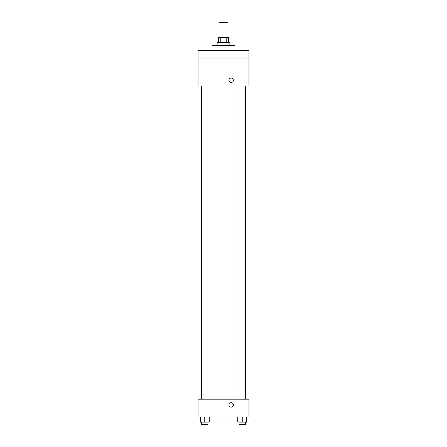 <?xml version="1.0" encoding="UTF-8"?>
<svg xmlns="http://www.w3.org/2000/svg" width="447" height="447" viewBox="0 0 447 447"><rect width="100%" height="100%" fill="white"/><g stroke="black" fill="none" stroke-linecap="round" stroke-linejoin="round"><path stroke-width="0.67" d="M227.953 37.626L227.953 22.35L219.047 22.35L219.047 37.626M220.231 42.722L220.231 37.626L218.41 37.626L218.41 42.722M220.231 37.626L228.59 37.626L228.59 42.722M226.769 42.722L226.769 37.626M217.136 45.264L217.136 42.722L229.864 42.722L229.864 45.264M234.96 50.36L234.96 45.264L212.04 45.264L212.04 50.36M198.038 50.36L248.962 50.36L248.962 57.998L198.038 57.998L198.038 50.36M248.962 57.998L248.962 86.003L198.038 86.003L198.038 57.998M231.138 82.511A2.229 2.229 0 0 1 229.21 79.169A2.229 2.229 0 0 1 233.066 79.169A2.229 2.229 0 0 1 231.138 82.511M198.038 399.188L248.962 399.188L248.962 417.012L198.038 417.012L198.038 399.188M231.138 407.139A2.229 2.229 0 0 1 229.21 403.797A2.229 2.229 0 0 1 233.066 403.797A2.229 2.229 0 0 1 231.138 407.139M237.782 417.012L237.782 422.102L246.694 422.102L246.694 417.012L246.694 422.102M242.24 422.102L242.24 417.012M245.425 422.102L245.425 424.65L239.056 424.65L239.056 422.102M200.306 417.012L200.306 422.102L209.218 422.102L209.218 417.012L209.218 422.102M204.76 422.102L204.76 417.012M207.944 422.102L207.944 424.65L201.575 424.65L201.575 422.102M245.805 399.188L245.805 86.003M201.195 399.188L201.195 86.003M239.056 86.003L239.056 399.188M245.425 86.003L245.425 399.188M207.944 399.188L207.944 86.003M201.575 399.188L201.575 86.003"/></g></svg>
